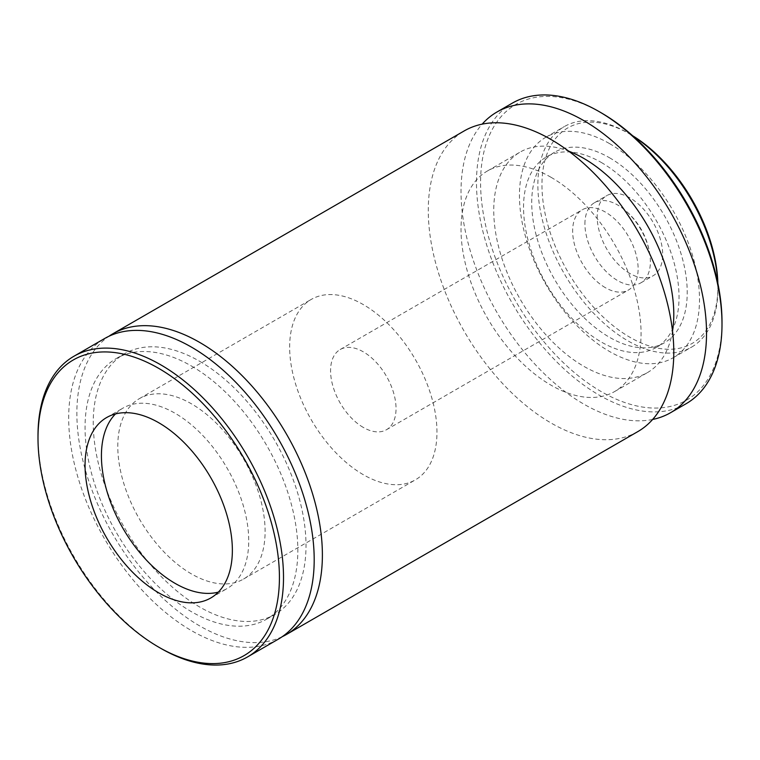 <?xml version="1.0" encoding="UTF-8"?>
<svg xmlns="http://www.w3.org/2000/svg" width="760" height="760" viewBox="0 0 760 760"><rect width="100%" height="100%" fill="white"/><g stroke="black" fill="none" stroke-linecap="round" stroke-linejoin="round"><path stroke-width="0.57" stroke-dasharray="3.8 2.85" d="M717.867 283.385A124.412 71.829 60 0 1 717.906 286.491A124.412 71.829 60 0 1 629.936 337.288A124.412 71.829 60 0 1 541.956 184.908A124.412 71.829 60 0 1 629.936 134.121L629.936 134.121A124.412 71.829 60 0 1 632.605 135.707M632.994 136.049A127.309 73.502 -120 0 0 627.883 132.934L629.936 134.121L627.883 132.934A127.309 73.502 -120 0 0 564.233 126.635A127.309 73.502 -120 0 0 544.721 228.646A127.309 73.502 -120 0 0 627.883 340.831A127.309 73.502 -120 0 0 691.543 347.139A127.309 73.502 -120 0 0 717.906 288.857A127.309 73.502 -120 0 0 717.763 282.881M722 321.936A170.715 98.562 60 0 1 601.293 391.628A170.715 98.562 60 0 1 480.577 182.552A170.715 98.562 60 0 1 601.293 112.85M512.439 103.075A173.603 100.234 -120 0 0 485.83 242.184A173.603 100.234 -120 0 0 599.241 395.171A173.603 100.234 -120 0 0 686.042 403.769M584.924 223.886A46.293 26.723 60 0 1 594.51 202.701A46.293 26.723 60 0 1 617.661 204.991A46.293 26.723 60 0 1 622.848 208.468A46.293 26.723 60 0 1 649.981 255.465A46.293 26.723 60 0 1 650.389 261.687A46.293 26.723 60 0 1 640.803 282.881A46.293 26.723 60 0 1 617.661 280.592A46.293 26.723 60 0 1 584.924 223.886M629.936 273.505A46.293 26.723 60 0 1 599.688 232.702A46.293 26.723 60 0 1 606.784 195.614A46.293 26.723 60 0 1 629.936 197.904A46.293 26.723 60 0 1 660.174 238.697A46.293 26.723 60 0 1 653.077 275.794A46.293 26.723 60 0 1 629.936 273.505M609.472 143.564A127.309 73.502 60 0 1 692.645 255.749A127.309 73.502 60 0 1 673.132 357.77A127.309 73.502 60 0 1 609.472 351.462A127.309 73.502 60 0 1 526.3 239.276A127.309 73.502 60 0 1 545.822 137.266A127.309 73.502 60 0 1 609.472 143.564M601.293 162.469A109.953 63.479 60 0 1 673.113 259.35A109.953 63.479 60 0 1 656.26 347.462A109.953 63.479 60 0 1 601.293 342.01A109.953 63.479 60 0 1 529.464 245.128A109.953 63.479 60 0 1 546.317 157.016A109.953 63.479 60 0 1 601.293 162.469M609.472 157.738A109.953 63.479 60 0 1 681.302 254.628A109.953 63.479 60 0 1 664.449 342.731A109.953 63.479 60 0 1 609.472 337.288A109.953 63.479 60 0 1 537.643 240.398A109.953 63.479 60 0 1 554.496 152.294A109.953 63.479 60 0 1 609.472 157.738M652.65 419.453A173.603 100.234 60 0 1 583.775 404.101A173.603 100.234 60 0 1 475.323 266.142A173.603 100.234 60 0 1 482.163 124.155M551.038 177.298A127.309 73.502 60 0 1 634.211 289.484A127.309 73.502 60 0 1 614.697 391.505A127.309 73.502 60 0 1 551.038 385.197A127.309 73.502 60 0 1 467.875 273.011A127.309 73.502 60 0 1 487.388 171A127.309 73.502 60 0 1 551.038 177.298M672.524 331.018A127.309 73.502 60 0 1 647.434 372.609A127.309 73.502 60 0 1 583.775 366.301A127.309 73.502 60 0 1 500.603 254.115A127.309 73.502 60 0 1 520.125 152.095A127.309 73.502 60 0 1 568.689 151.164M282.245 636.681A173.603 100.234 60 0 1 199.633 625.889A173.603 100.234 60 0 1 87.352 476.634A173.603 100.234 60 0 1 108.832 336.319M637.839 431.594A173.603 100.234 60 0 1 551.038 422.997A173.603 100.234 60 0 1 437.627 270.019A173.603 100.234 60 0 1 464.236 130.9M191.444 366.016A150.461 86.868 60 0 1 289.74 498.598A150.461 86.868 60 0 1 266.674 619.163A150.461 86.868 60 0 1 191.444 611.705A150.461 86.868 60 0 1 93.157 479.123A150.461 86.868 60 0 1 116.213 358.558A150.461 86.868 60 0 1 191.444 366.016M199.633 361.285A150.461 86.868 60 0 1 297.92 493.876A150.461 86.868 60 0 1 274.854 614.431A150.461 86.868 60 0 1 199.633 606.983A150.461 86.868 60 0 1 101.337 474.401A150.461 86.868 60 0 1 124.402 353.837A150.461 86.868 60 0 1 199.633 361.285M278.245 639.207A173.603 100.234 60 0 1 191.444 630.61A173.603 100.234 60 0 1 78.033 477.622A173.603 100.234 60 0 1 104.642 338.513M115.463 413.953A104.158 60.135 60 0 1 122.996 408.101A104.158 60.135 60 0 1 175.075 413.259A104.158 60.135 60 0 1 248.729 540.835A104.158 60.135 60 0 1 227.155 588.515A104.158 60.135 60 0 1 218.329 592.125M160.75 648.327A173.603 100.234 60 0 1 38 435.708M363.308 474.686A104.158 60.135 60 0 1 295.26 382.897A104.158 60.135 60 0 1 311.22 299.43A104.158 60.135 60 0 1 363.308 304.589A104.158 60.135 60 0 1 431.357 396.378A104.158 60.135 60 0 1 415.387 479.845A104.158 60.135 60 0 1 363.308 474.686M191.444 573.914A104.158 60.135 60 0 1 123.395 482.125A104.158 60.135 60 0 1 139.365 398.648A104.158 60.135 60 0 1 191.444 403.816A104.158 60.135 60 0 1 259.492 495.606A104.158 60.135 60 0 1 243.523 579.072A104.158 60.135 60 0 1 191.444 573.914M605.378 287.679A46.293 26.723 60 0 1 575.139 246.886A46.293 26.723 60 0 1 582.236 209.788A46.293 26.723 60 0 1 605.378 212.078A46.293 26.723 60 0 1 635.626 252.871A46.293 26.723 60 0 1 628.529 289.969A46.293 26.723 60 0 1 605.378 287.679M363.308 427.433A46.293 26.723 60 0 1 333.06 386.64A46.293 26.723 60 0 1 340.157 349.543A46.293 26.723 60 0 1 363.308 351.842A46.293 26.723 60 0 1 393.547 392.635A46.293 26.723 60 0 1 386.45 429.733A46.293 26.723 60 0 1 363.308 427.433M717.906 286.491L717.906 288.857M594.51 202.701L606.784 195.614M673.132 357.77L691.543 347.139M656.26 347.462L664.449 342.731M614.697 391.505L647.434 372.609M266.674 619.163L274.854 614.431M106.628 417.553L122.996 408.101M649.981 255.465A70.404 70.404 0 0 0 622.848 208.468M210.795 597.968L227.155 588.515M116.213 358.558L124.402 353.837M487.388 171L520.125 152.095M546.317 157.016L554.496 152.294M545.822 137.266L564.233 126.635M640.803 282.881L653.077 275.794M139.365 398.648L311.22 299.43M340.157 349.543L582.236 209.788M386.45 429.733L628.529 289.969M243.523 579.072L415.387 479.845"/><path stroke-width="1.14" d="M632.605 135.707A124.412 71.829 60 0 1 717.867 283.385M717.763 282.881A127.309 73.502 -120 0 0 632.994 136.049M601.293 112.86L599.241 111.672L601.293 112.85A170.715 98.562 60 0 1 601.293 112.86A170.715 98.562 60 0 1 722 321.936L722 324.292A173.603 100.234 -120 0 0 599.241 111.672L599.241 111.672A173.603 100.234 -120 0 0 512.439 103.075L496.973 112.005A173.603 100.234 60 0 1 583.775 120.602A173.603 100.234 60 0 1 697.186 273.581A173.603 100.234 60 0 1 670.577 412.699A173.603 100.234 60 0 1 652.65 419.453M670.577 412.699L686.042 403.769A173.603 100.234 -120 0 0 722 324.292M160.759 648.327L158.707 647.14A170.715 98.562 -120 0 0 158.707 647.149A170.715 98.562 -120 0 0 279.423 577.448A170.715 98.562 -120 0 0 158.707 368.372A170.715 98.562 -120 0 0 38 438.064A170.715 98.562 -120 0 0 158.707 647.14L160.759 648.327A173.603 100.234 60 0 1 160.75 648.327A173.603 100.234 60 0 0 247.56 656.925L278.245 639.207A173.603 100.234 60 0 0 304.855 500.099A173.603 100.234 60 0 0 191.444 347.111A173.603 100.234 60 0 0 104.642 338.513L73.957 356.231A173.603 100.234 60 0 1 160.759 364.828A173.603 100.234 60 0 1 274.17 517.817A173.603 100.234 60 0 1 247.56 656.925M568.689 151.164A127.309 73.502 60 0 1 583.775 158.403A127.309 73.502 60 0 1 672.524 331.018M108.832 336.319A173.603 100.234 60 0 1 112.831 333.792A173.603 100.234 60 0 1 199.633 342.389A173.603 100.234 60 0 1 313.044 495.368A173.603 100.234 60 0 1 286.434 634.486A173.603 100.234 60 0 1 282.245 636.681M112.831 333.792L464.236 130.9A173.603 100.234 60 0 1 551.038 139.498A173.603 100.234 60 0 1 664.449 292.486A173.603 100.234 60 0 1 637.839 431.594L286.434 634.486M218.329 592.125A104.158 60.135 60 0 1 175.075 583.357A104.158 60.135 60 0 1 101.422 455.791A104.158 60.135 60 0 1 115.463 413.953M158.707 592.809A104.158 60.135 60 0 1 90.659 501.02A104.158 60.135 60 0 1 106.628 417.553A104.158 60.135 60 0 1 158.707 422.712A104.158 60.135 60 0 1 226.755 514.501A104.158 60.135 60 0 1 210.795 597.968A104.158 60.135 60 0 1 158.707 592.809M38 438.064L38 435.708A173.603 100.234 60 0 1 73.957 356.231M482.163 124.155A173.603 100.234 60 0 1 496.973 112.005"/></g></svg>
